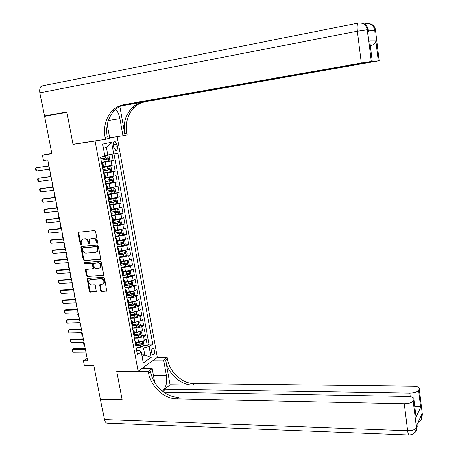 <?xml version="1.0" encoding="UTF-8"?>
<svg xmlns="http://www.w3.org/2000/svg" width="458" height="458" viewBox="0 0 458 458"><rect width="100%" height="100%" fill="white"/><g stroke="black" fill="none" stroke-linecap="round" stroke-linejoin="round"><path stroke-width="0.69" d="M97.216 243.433L97.697 242.654L95.573 231.553L94.485 230.586L78.203 232.321L78.037 233.162L80.179 244.125L80.923 244.795L81.278 244.589L81.112 242.603L81.621 239.981L83.253 239.059L84.558 238.944C86.293 239.002 87.438 240.026 87.993 242.019L88.268 243.444L89.024 244.12L89.39 243.908L89.224 241.916L89.716 239.311L91.394 238.349L92.716 238.234C94.468 238.286 95.625 239.316 96.18 241.326L96.455 242.757L97.216 243.433M154.667 350.45L153.338 348.292C151.856 348.383 151.22 349.866 151.438 352.723L152.766 354.881C154.249 354.784 154.884 353.307 154.667 350.45M100.605 290.618L101.682 291.591L106.697 291.013L104.498 278.235L103.416 277.262L87.163 278.521L89.362 291.191L90.421 292.158L96.266 291.557L95.384 285.718L94.319 284.75L91.692 284.893C89.264 284.298 88.428 282.775 89.178 280.325L90.638 279.472L100.983 278.859C103.411 279.426 104.269 280.937 103.565 283.399L102.031 284.321L99.735 284.756L100.605 290.618L101.195 290.32L102.266 291.294L106.657 291.07M95.052 141.007L73.011 144.396L66.851 112.382L44.529 116.326L51.931 153.791L42.359 155.222L43.43 160.603L47.764 159.974L87.673 360.732L83.413 360.744L84.392 365.639L93.787 365.639L100.394 399.095L122.126 399.594L116.647 371.135L138.19 371.215L95.052 141.007L97.56 140.503M100.01 259.457L100.565 259.125L100.697 258.358L98.356 246.112L97.273 245.144L81.507 246.444L80.843 247.543L83.207 259.634L84.266 260.596L100.457 259.262M101.441 262.234L103.645 275.126L103.073 275.47L87.358 276.432L86.293 275.47L85.428 269.573L92.298 268.846L92.842 268.525L92.974 267.764L92.31 264.335L91.239 263.367L84.638 263.831L83.991 262.611L100.359 261.266L101.441 262.234M136.839 345.435L137.509 345.424M143.617 345.343L147.281 345.292L146.194 339.384L144.31 340.637L143.577 336.676L137.932 338.107L134.4 338.17M141.757 335.508L145.467 335.433L144.373 329.497L142.478 330.71L141.745 326.731L136.078 328.146L132.539 328.231M139.89 325.632L143.64 325.529L142.547 319.57L140.635 320.743L139.896 316.741L134.217 318.133L130.673 318.247M138.018 315.705L141.808 315.579L140.709 309.591L138.785 310.724L138.047 306.705L132.345 308.079L128.801 308.217M136.129 305.738L139.971 305.583L138.86 299.566L136.931 300.66L136.186 296.624L130.467 297.975L126.918 298.135M134.234 295.725L138.121 295.542L137.005 289.496L135.064 290.549L134.314 286.49L128.578 287.83L125.028 288.013M132.328 285.66L136.261 285.454L135.144 279.374L133.186 280.393L132.436 276.317L126.683 277.628L123.128 277.84M130.41 275.556L134.394 275.315L133.272 269.212L131.303 270.186L130.547 266.092L124.776 267.386L121.215 267.621M128.48 265.405L132.522 265.13L131.389 258.999L129.408 259.932L128.652 255.816L122.858 257.093L119.298 257.35M126.54 255.203L130.639 254.9L129.499 248.74L127.507 249.627L126.746 245.494L120.935 246.748L117.368 247.034M124.587 244.956L128.744 244.624L127.605 238.429L125.595 239.276L124.828 235.126L115.433 236.666M122.624 234.662L126.843 234.296L125.698 228.073L123.677 228.88L122.904 224.706L113.487 226.252M120.649 224.323L124.931 223.916L123.78 217.665L121.748 218.432L120.975 214.235L111.534 215.787M118.662 213.932L123.013 213.491L121.857 207.211L119.807 207.932L119.028 203.718L109.571 205.276M116.658 203.495L121.084 203.014L119.922 196.705L117.861 197.381L117.076 193.144L107.596 194.707M114.546 193.024L119.143 192.486L117.975 186.148L115.903 186.778L115.118 182.524L105.609 184.093M111.889 182.57L117.196 181.912L116.023 175.546L113.939 176.13L113.149 171.853L103.617 173.427M108.191 172.214L115.239 171.286L114.059 164.886L103.519 166.855M144.31 340.637L138.671 342.08L136.221 342.115M142.478 330.71L136.816 332.136L134.371 332.187M140.635 320.743L134.961 322.146L132.511 322.214M138.785 310.724L133.095 312.11L130.639 312.196M136.931 300.66L131.217 302.022L128.761 302.131M135.064 290.549L129.333 291.895L126.872 292.015M133.186 280.393L127.439 281.716L124.977 281.853M131.303 270.186L123.07 271.646M129.408 259.932L121.158 261.386M127.507 249.627L119.235 251.081M125.595 239.276L117.305 240.731M123.677 228.88L115.364 230.322M121.748 218.432L113.412 219.874M119.807 207.932L111.454 209.369M117.861 197.381L109.485 198.818M115.903 186.778L107.504 188.215M113.939 176.13L105.517 177.561M113.401 145.094L113.836 147.476L115.777 150.413C117.111 150.379 117.654 149.136 117.397 146.686L116.962 144.322L115.01 141.367C113.681 141.402 113.143 142.644 113.401 145.094M117.105 136.673L157.334 357.36L138.19 371.215M109.714 138.076L115.376 136.942M147.281 345.292L148.987 344.13L152.709 344.078L117.809 153.184L104.722 155.64M152.709 344.078L149.148 346.523L151.14 357.383L143.262 363.011L141.207 351.967L137.457 354.544L100.594 157.231L104.83 156.235L102.575 144.098L111.603 142.209L113.796 154.128M101.659 162.218L113.275 160.609L101.613 162.71M103.628 167.445L102.575 167.846M101.705 163.174L102.832 163.174L101.756 163.472M135.906 346.231L136.839 345.429L136.753 344.977M134.852 340.62L136.089 341.41L135.15 342.2M140.388 331.569L141.551 331.873L142.1 334.85L141.241 336.515L138.728 337.334L138.379 335.445L134.022 336.155L134.961 335.359L134.881 334.93M132.98 330.573L134.205 331.317L133.261 332.079M132.122 325.987L133.072 325.243L132.997 324.831M131.091 320.48L132.316 321.178L131.36 321.917M130.215 315.797L131.177 315.075L131.102 314.68M129.196 310.335L130.416 310.993L129.454 311.703M128.303 305.555L129.27 304.862L129.202 304.49M127.295 300.145L128.503 300.763L127.536 301.444M126.379 295.261L127.29 294.248M125.383 289.908L126.585 290.481L125.612 291.133M124.45 284.922L125.372 283.954M123.46 279.626L124.662 280.147L123.671 280.777M122.509 274.537L123.442 273.615M121.53 269.287L122.721 269.768L121.731 270.363M120.557 264.094L121.502 263.224M119.59 258.902L120.775 259.337L119.773 259.909M118.599 253.606L119.555 252.787M117.637 248.471L118.822 248.86L117.809 249.398M116.63 243.066L117.597 242.299M115.679 237.988L116.859 238.326L115.84 238.836M114.649 232.475L115.634 231.759M113.71 227.454L114.884 227.746L113.859 228.227M112.662 221.838L113.653 221.168M111.735 216.869L112.897 217.115L111.867 217.567M110.664 211.144L111.672 210.525M109.748 206.232L110.905 206.432L109.863 206.85M108.655 200.398L109.674 199.831M107.75 195.543L108.901 195.692L107.853 196.087M106.64 189.601L107.67 189.091M105.746 184.809L106.891 184.906L105.832 185.267M104.613 178.752L105.655 178.294M103.726 174.017L104.865 174.063L103.8 174.395M115.239 171.286L113.149 171.853M117.196 181.912L115.118 182.524M119.143 192.486L117.076 193.144M121.084 203.014L119.028 203.718M123.013 213.491L120.975 214.235M124.931 223.916L122.904 224.706M126.843 234.296L124.828 235.126M128.744 244.624L126.746 245.494M130.639 254.9L128.652 255.816M132.522 265.13L130.547 266.092M134.394 275.315L132.436 276.317M136.261 285.454L134.314 286.49M138.121 295.542L136.186 296.624M139.971 305.583L138.047 306.705M141.808 315.579L139.896 316.741M143.64 325.529L141.745 326.731M145.467 335.433L143.577 336.676M148.987 344.13L114.076 154.06M113.275 160.609L112.136 154.426M141.757 354.933L144.791 354.91L143.509 347.977L136.244 348.063M107.819 155.199L106.411 147.602L103.353 148.272M87.203 358.374L83.413 360.744M51.828 153.27L42.359 155.222M142.106 356.788L144.791 354.91L151.14 357.383M136.719 350.582L139.73 350.553L141.207 351.967M143.509 347.977L149.148 346.523M106.411 147.602L111.603 142.209M73.011 144.396L75.593 143.886M97.617 243.169L96.781 241.085C96.226 239.076 95.069 238.051 93.317 238L92.716 238.234M91.068 238.4L93.317 238M82.944 239.11L85.165 238.71C86.9 238.761 88.045 239.786 88.6 241.778L89.424 243.851M78.879 232.029L78.65 232.933L80.791 243.879L81.324 244.526M81.656 246.433L81.455 247.297L83.808 259.377L84.873 260.333L100.508 259.199M97.336 247.36L96.581 246.685L82.743 247.807L82.274 248.574L82.566 250.068C83.121 252.043 84.261 253.068 85.984 253.137L95.436 252.404L97.176 251.385L97.623 248.866L97.336 247.36L97.932 247.108L97.176 246.433L96.581 246.685M83.081 247.669L97.176 246.433M96.443 252.083L97.777 251.133L98.224 248.614L97.623 248.866M97.932 247.108L98.224 248.614M103.6 275.195L87.358 276.432M86.064 269.258L86.894 275.195L87.959 276.157M92.894 268.577L93.438 268.256L93.569 267.495L92.905 264.066L91.835 263.104L84.638 263.831M84.57 262.388L85.24 263.568M98.934 268.405L100.428 267.518C101.195 265.01 100.342 263.476 97.875 262.903L93.667 263.482L94.193 267.684L95.27 268.651L98.934 268.405M99.89 268.079L101.018 267.243C101.785 264.747 100.932 263.207 98.47 262.64L97.875 262.903M94.365 263.092L98.47 262.64M100.359 284.418L101.195 290.32M103.05 283.96L104.149 283.113C104.853 280.651 103.995 279.14 101.573 278.573L100.983 278.859M90.266 279.529L101.573 278.573M87.787 278.201L89.957 290.899L91.016 291.861L96.237 291.597M101.527 162.241L108.735 160.976L109.697 159.619L109.101 156.396L107.739 155.594L104.813 156.144M107.739 155.594L104.802 156.086M101.144 160.197L107.807 159.052L107.699 157.758L100.903 158.903M106.571 157.958L106.508 159.235L101.132 160.134M48.308 165.996L48.72 164.943L48.909 165.911M49.596 169.185L36.531 171L35.77 170.25L35.455 168.681L35.896 167.851L37.075 167.582L48.943 165.905M36.531 171L35.896 167.851L48.966 166.008M368.432 31.86L368.18 29.799L368.432 31.86L374.965 32.129L374.724 30.131L375.543 30.371M44.466 116L66.788 112.044L72.988 144.287L105.357 139.306L105.002 137.377C103.29 126.482 105.844 117.483 112.668 110.389C115.88 107.344 119.601 105.432 123.832 104.659L361.305 63.044L357.297 31.201L39.886 92.825L44.466 116L52.87 114.855M109.668 137.824L122.984 135.768L119.882 118.616C119.137 114.729 117.74 111.626 115.697 109.313M122.984 135.768L127.089 134.944L126.757 133.101C125.177 122.675 127.713 114.065 134.366 107.269C137.497 104.35 141.11 102.518 145.209 101.773L379.247 60.742L375.514 30.171C374.736 26.135 372.388 23.93 368.461 23.553M119.847 106.468L124.731 133.501C123.133 123.03 125.675 114.386 132.339 107.561C135.476 104.63 139.1 102.792 143.211 102.042L120.946 105.935M105.357 139.306L109.777 138.419L107.229 124.582M370.053 43.728L369.709 40.974L375.904 40.98L378.325 60.828L379.241 60.742L375.52 30.171C375.154 27.171 373.636 25.138 370.974 24.068M378.325 60.828L368.701 62.156M121.954 105.506L368.724 62.345M39.886 92.825C39.336 88.743 40.247 86.402 42.623 85.801L358.104 23.095M122.79 105.197L372.228 61.383L369.709 40.974M368.215 30.022L367.333 29.759L371.255 61.469L372.228 61.383L369.715 40.997M371.255 61.469L361.305 63.044M370.31 45.794L370.871 45.703L370.299 45.714M105.002 137.377L107.206 136.948C105.512 126.093 108.065 117.139 114.866 110.069C118.072 107.04 121.782 105.134 126.002 104.367L123.832 104.659M375.904 40.98L375.886 41.06C375.526 43.149 373.854 44.695 370.871 45.703M422.265 413.671L422.425 415.005L421.852 416.253L421.646 414.57L416.94 424.743L417.158 426.455L416.94 424.743M107.882 423.192L106.811 423.152C105.655 422.711 104.859 421.503 104.435 419.539L100.451 399.387L122.183 399.886L116.664 371.232L148.295 371.352L148.615 373.087C150.882 386.638 164.021 398.832 176.651 398.866L404.196 403.796C408.851 403.71 411.862 402.765 413.231 400.968L416.551 427.778L417.152 426.467L416.975 424.984M162.401 391.178C165.928 387.966 167.244 382.711 166.351 375.417L163.569 360.045L167.136 357.406L167.433 359.072C169.546 372.096 182.215 383.718 194.444 383.627L413.437 386.18C417.696 386.386 419.637 387.331 419.253 389.002L418.56 390.382L420.627 407.328L416.104 416.86L415.664 413.236M141.934 368.507L152.119 368.524L154.672 382.413M152.119 368.524L148.295 371.352M165.052 392.214L164.519 389.266L409.813 393.084C414.341 392.981 417.261 392.077 418.56 390.382M170.078 384.766L165.676 360.383C167.8 373.459 180.515 385.132 192.778 385.052L170.078 384.766L164.519 389.266M416.104 416.86L413.963 399.513L413.231 400.968M413.963 399.513L413.969 399.502C414.387 397.721 412.412 396.708 408.044 396.462L163.758 392.191M100.84 399.107L100.451 399.387M153.579 360.085L163.569 360.045M157.203 357.458L167.136 357.406M419.253 389.014L422.425 415.005L419.253 389.014M414.925 407.248L415.343 406.389L414.828 406.475M148.615 373.087L150.522 371.667C152.766 385.167 165.865 397.304 178.448 397.321L176.651 398.866M415.343 406.389C418.228 406.217 419.992 406.527 420.627 407.328M144.831 366.406L145.226 368.513M144.299 368.513L144.018 367.001M103.537 172.981L110.722 171.698L111.678 170.319L111.088 167.113L109.731 166.346L103.628 167.439M109.731 166.346L103.617 167.359M103.153 170.943L109.8 169.798L109.697 168.504L102.913 169.655M108.603 168.704L108.5 169.97L103.136 170.863M50.409 176.548L50.758 175.196L51.01 176.467M105.529 183.669L112.697 182.37L113.647 180.973L113.057 177.778L111.712 177.04L105.626 178.151M111.712 177.04L105.609 178.053M105.151 181.643L111.781 180.486L111.689 179.198L104.911 180.36M110.618 179.399L110.481 180.647L105.134 181.54M52.498 187.053L52.327 186.177L52.785 185.404L53.099 186.979M107.521 194.306L114.66 192.99L115.605 191.57L115.021 188.398L113.681 187.688L107.619 188.811M113.681 187.688L107.596 188.702M107.143 192.286L113.75 191.123L113.664 189.841L106.903 191.015M112.616 190.047L112.45 191.278L107.12 192.171M54.576 197.507L54.342 196.316L54.805 195.56L55.178 197.438M109.496 204.892L116.618 203.558L117.557 202.121L116.973 198.961L115.645 198.28L109.599 199.425M115.645 198.28L109.577 199.293M109.124 202.883L115.714 201.709L115.634 200.432L108.884 201.617M114.609 200.644L114.414 201.852L109.096 202.745M56.649 207.915L56.351 206.415L56.815 205.676L57.244 207.846M51.697 179.759L38.644 181.471L37.882 180.71L37.567 179.147L38.014 178.339L39.182 178.048L51.044 176.467M38.644 181.471L38.014 178.339L51.067 176.593M53.792 190.288L40.751 191.896L39.983 191.123L39.669 189.56L40.121 188.776L41.283 188.467L53.134 186.973M40.751 191.896L40.121 188.776L53.162 187.133M55.876 200.759L42.846 202.27L42.079 201.48L41.764 199.928L42.216 199.167L43.373 198.835L55.212 197.432M42.846 202.27L42.216 199.167L55.252 197.621M57.943 211.184L44.924 212.598L44.163 211.796L43.848 210.251L44.3 209.506L45.451 209.151L57.279 207.84M44.924 212.598L44.3 209.506L57.324 208.064M111.466 215.426L118.57 214.081L119.498 212.621L118.92 209.478L117.597 208.825L111.569 209.987M117.597 208.825L111.54 209.838M111.094 213.428L117.666 212.249L117.597 210.978L110.853 212.163M116.584 211.19L116.372 212.38L111.065 213.273M58.922 218.248L58.349 216.462L58.819 215.741L59.305 218.208M60.009 221.563L47.002 222.874L46.235 222.061L45.92 220.521L46.378 219.8L47.523 219.428L59.34 218.203M47.002 222.874L46.378 219.8L59.391 218.455M113.424 225.914L120.506 224.546L121.433 223.075L120.855 219.943L119.538 219.319L113.532 220.498M119.538 219.319L113.498 220.327M113.052 223.922L119.607 222.737L119.544 221.466L112.817 222.668M118.553 221.683L118.313 222.857L113.017 223.75M61.189 228.536L60.633 227.958L60.336 226.464L60.811 225.765L61.355 228.519M62.059 231.891L49.063 233.105L48.296 232.28L47.987 230.746L48.445 230.042L49.584 229.647L61.389 228.513M49.063 233.105L48.445 230.042L61.446 228.794M115.376 236.345L122.435 234.965L123.357 233.477L122.778 230.357L121.473 229.761L115.479 230.958M121.473 229.761L115.445 230.775M115.004 234.37L121.542 233.174L121.484 231.908L114.769 233.116M120.506 232.132L120.248 233.288L114.969 234.175M63.387 238.727L62.614 237.908L62.317 236.42L62.826 235.738L63.422 238.721M64.103 242.167L51.119 243.29L50.351 242.448L50.042 240.925L50.506 240.238L51.634 239.826L63.433 238.778M51.119 243.29L50.506 240.238L63.49 239.093M117.317 246.736L124.358 245.339L125.269 243.828L124.696 240.725L123.397 240.158L117.425 241.366M123.397 240.158L117.385 241.166M116.945 244.761L123.465 243.559L123.42 242.305L116.716 243.519M122.446 242.528L122.177 243.667L116.904 244.555M65.357 248.642L64.584 247.818L64.292 246.335L64.767 245.671L65.391 248.642M81.553 246.57L81.118 246.604M66.135 252.398L53.162 253.429L52.395 252.57L52.086 251.058L52.55 250.389L53.678 249.959L65.46 248.997M53.162 253.429L52.55 250.389L65.528 249.335M119.246 257.07L126.265 255.661L127.175 254.133L126.603 251.047L125.315 250.503L119.355 251.728M125.315 250.503L119.315 251.511M118.88 255.112L125.383 253.898L125.337 252.644L118.645 253.869M124.381 252.879L124.095 253.995L118.84 254.883M66.765 255.547L67.355 258.512M67.32 258.518L66.547 257.677L66.255 256.199L66.765 255.558M68.162 262.583L55.2 263.516L54.428 262.646L54.124 261.14L55.704 260.041L67.481 259.165M55.2 263.516L54.594 260.493L67.555 259.531M121.17 267.358L128.171 265.932L129.07 264.386L128.503 261.312L127.221 260.802L121.284 262.045M127.221 260.802L126.087 260.883M126.042 260.888L121.238 261.81M120.803 265.405L127.29 264.192L127.255 262.944L120.574 264.174M126.305 263.178L126.002 264.277L120.757 265.165M68.717 265.388L69.307 268.342M69.273 268.348L68.5 267.495L68.208 266.024L68.723 265.4M70.177 272.722L57.227 273.558L56.454 272.676L56.151 271.176L57.731 270.077L69.496 269.287M57.227 273.558L56.62 270.552L69.576 269.688M123.082 277.6L130.061 276.157L130.959 274.594L130.393 271.537L129.116 271.05L123.196 272.31M129.116 271.05L128.286 271.107M127.753 271.21L123.15 272.058M122.715 275.659L129.185 274.434L129.156 273.186L122.836 274.371M128.217 273.426L127.902 274.508L122.67 275.395M70.669 275.184L71.253 278.132M71.219 278.132L70.446 277.267L70.154 275.802L70.669 275.201M72.181 282.809L59.242 283.554L58.469 282.66L58.166 281.166L59.74 280.067L71.5 279.363M59.242 283.554L58.641 280.559L71.58 279.786M124.982 287.79L131.95 286.336L132.837 284.75L132.276 281.71L131.005 281.252L125.103 282.529M131.005 281.252L130.416 281.286M129.419 281.481L125.051 282.254M124.622 285.861L131.074 284.624L131.051 283.387L125.206 284.504M130.118 283.634L129.791 284.693L124.57 285.58M72.604 284.939L73.188 287.87M73.154 287.87L72.381 286.994L72.089 285.54L72.61 284.95M74.179 292.851L61.252 293.504L60.479 292.599L60.175 291.111L61.744 290.011L73.492 289.393M61.252 293.504L60.651 290.527L73.583 289.845M126.883 297.935L133.822 296.463L134.704 294.866L134.148 291.838L132.889 291.408L127.003 292.696M132.889 291.408L132.494 291.425M131.017 291.712L126.946 292.41M126.523 296.011L132.957 294.775L132.94 293.538L127.335 294.626M132.007 293.79L131.669 294.832L126.465 295.719M74.534 294.649L75.118 297.568M75.083 297.568L74.305 296.681L74.019 295.233L74.539 294.666M76.165 302.853L63.25 303.414L62.477 302.492L62.173 301.015L63.742 299.916L75.473 299.377M63.25 303.414L62.654 300.442L75.57 299.858M128.767 308.034L135.688 306.551L136.57 304.931L136.009 301.914L134.761 301.513L128.887 302.818M132.505 301.908L128.83 302.515M128.412 306.116L134.829 304.873L134.812 303.643L129.248 304.736M133.891 303.894L133.547 304.925L128.349 305.807M76.457 304.318L77.036 307.221M77.001 307.226L76.223 306.322L75.936 304.879L76.457 304.33M78.146 312.803L65.242 313.272L64.463 312.345L64.166 310.868L65.729 309.768L77.448 309.31M65.242 313.272L64.647 310.318L77.551 309.82M130.644 318.081L137.549 316.587L138.419 314.949L137.864 311.95L136.621 311.572L130.77 312.888M133.833 312.058L130.707 312.568M130.29 316.18L136.69 314.921L136.684 313.696L131.125 314.801M135.763 313.959L135.408 314.967L130.227 315.854M78.37 313.942L78.948 316.833M78.913 316.833L78.135 315.923L77.849 314.486L78.375 313.953M80.11 322.707L67.223 323.085L66.444 322.146L66.147 320.68L67.704 319.581L79.417 319.203M67.223 323.085L66.628 320.148L79.52 319.741M138.453 321.602L132.643 322.919M135.362 322.123L132.58 322.581M139.421 326.531L138.505 321.596L139.713 321.934L140.262 324.922L139.398 326.577L132.517 328.088M132.162 326.188L138.545 324.928L138.545 323.703L132.992 324.819M137.629 323.972L137.263 324.962L132.442 325.793M80.276 323.52L80.848 326.405M80.814 326.405L80.036 325.483L79.749 324.052L80.276 323.537M82.074 332.565L69.192 332.857L68.414 331.907L68.116 330.441L69.673 329.342L81.375 329.05M69.192 332.857L68.603 329.932L81.484 329.611M140.205 331.621L134.503 332.897M136.988 332.13L134.434 332.548M138.728 337.334L134.371 338.044M138.379 335.445L140.388 334.89L140.394 333.67L134.852 334.792M139.484 333.945L139.112 334.913L134.692 335.68M82.171 333.058L82.743 335.932M82.709 335.932L81.925 334.998L81.644 333.573L82.171 333.075M84.026 342.378L71.156 342.584L70.372 341.622L70.08 340.168L71.631 339.063L83.322 338.851M71.156 342.584L70.566 339.67L83.436 339.441M141.951 341.594L136.358 342.836M137.932 338.107L138.671 342.08L136.289 342.464M142.278 341.502L143.377 341.771L143.927 344.731L143.073 346.414L136.226 347.954M136.221 346.019L142.226 344.8L142.238 343.586L136.707 344.714M141.327 343.866L140.95 344.817L136.77 345.544M84.06 342.555L84.627 345.412M84.593 345.412L83.814 344.468L83.528 343.048L84.06 342.573M85.967 352.15L73.108 352.265L72.33 351.292L72.038 349.843L73.583 348.744L85.262 348.607M73.108 352.265L72.524 349.368L85.383 349.225M136.816 332.136L136.078 328.146M134.961 322.146L134.217 318.133M133.095 312.11L132.345 308.079M131.217 302.022L130.467 297.975M129.333 291.895L128.578 287.83M127.439 281.716L126.683 277.628M125.538 271.491L124.776 267.386M123.626 261.215L122.858 257.093M121.708 250.892L120.935 246.748M119.778 240.519L119.006 236.357M117.838 230.099L117.059 225.914M115.891 219.628L115.113 215.426M113.933 209.106L113.149 204.886M111.97 198.537L111.179 194.295M109.994 187.912L109.199 183.652M108.008 177.24L107.212 172.958M106.01 166.517L105.214 162.212M103.01 167.731L102.197 163.363M136.295 345.973L135.539 341.943M134.412 335.88L133.656 331.832M132.517 325.747L131.755 321.676M130.616 315.562L129.854 311.474M128.704 305.326L127.937 301.221M126.786 295.044L126.013 290.916M124.857 284.716L124.084 280.565M122.916 274.331L122.137 270.168M120.969 263.905L120.191 259.715M119.011 253.423L118.227 249.215M117.048 242.895L116.258 238.664M115.073 232.309L114.277 228.061M113.086 221.678L112.29 217.413M111.088 210.995L110.286 206.707M109.084 200.255L108.283 195.95M107.069 189.469L106.262 185.141M105.048 178.626L104.235 174.275M111.964 165.43L111.168 161.13M113.361 144.86L116.962 144.322M113.79 147.218L117.397 146.686M96.781 241.085L96.18 241.326M91.995 238.114L91.394 238.349M88.875 243.204L88.268 243.444M88.6 241.778L87.993 242.019M85.165 238.71L84.558 238.944M83.86 238.824L83.253 239.059M80.791 243.879L80.179 244.125M78.65 232.933L78.037 233.162M97.056 242.511L96.455 242.757M84.873 260.333L84.266 260.596M83.808 259.377L83.207 259.634M81.455 247.297L80.843 247.543M83.35 247.56L82.743 247.807M103.56 275.241L103.073 275.47M86.894 275.195L86.293 275.47M85.898 270.071L85.297 270.34M93.569 267.495L92.974 267.764M92.905 264.066L92.31 264.335M91.835 263.104L91.239 263.367M94.806 262.898L94.211 263.161M100.21 285.197L99.621 285.483M91.239 279.185L90.638 279.472M96.209 291.637L95.705 291.889M91.016 291.861L90.421 292.158M89.957 290.899L89.362 291.191M87.638 278.991L87.037 279.271M106.64 291.099L106.119 291.362M102.266 291.294L101.682 291.591M108.758 160.941L107.773 155.617M105.437 158.153L105.059 156.104M106.061 161.491L105.678 159.447M106.508 159.235L107.807 159.052M124.731 133.501L126.757 133.101M143.211 102.042L145.209 101.773M364.488 23.936L365.787 23.679M368.324 30.938L374.724 30.131C373.654 25.362 370.762 23.198 366.039 23.633L365.255 24.423M357.297 31.201L367.333 29.759C366.223 24.829 363.24 22.591 358.379 23.043C357.16 23.444 356.799 26.163 357.297 31.201M363.497 23.495C366.245 24.595 367.808 26.701 368.186 29.799C367.368 25.619 364.934 23.341 360.887 22.963M108.306 120.54L119.882 118.616M165.676 360.383L167.433 359.072M192.778 385.052L194.444 383.627M104.435 419.539L407.586 430.697L404.196 403.796M410.254 396.645L409.813 393.084M106.811 423.152L408.96 434.997C413.482 434.728 416.013 432.335 416.551 427.818L416.551 427.778C415.206 429.696 412.217 430.669 407.586 430.697C407.901 433.062 408.359 434.493 408.96 434.997L409.526 434.997M415.721 431.098L416.551 427.818C416.757 430.405 415.761 432.341 413.557 433.611M417.959 422.534C420.415 421.188 421.709 419.104 421.852 416.288L420.192 417.719M421.045 419.505L421.852 416.288C422.053 418.812 421.074 420.707 418.915 421.961M153.367 375.331L166.351 375.417M110.744 171.664L109.765 166.363M107.435 168.91L107.058 166.872M108.054 172.237L107.676 170.199M108.5 169.97L109.8 169.798M112.72 182.336L111.746 177.057M109.428 179.616L109.05 177.584M110.04 182.925L109.662 180.899M110.481 180.647L111.781 180.486M114.689 192.955L113.716 187.706M111.409 190.27L111.031 188.249M112.021 193.562L111.643 191.547M112.45 191.278L113.75 191.123M116.647 203.524L115.679 198.297M113.378 200.873L113.006 198.864M113.985 204.154L113.613 202.144M114.414 201.852L115.714 201.709M118.593 214.041L117.632 208.842M115.336 211.43L114.964 209.426M115.943 214.688L115.571 212.689M116.372 212.38L117.666 212.249M120.528 224.512L119.572 219.336M117.288 221.93L116.916 219.937M117.889 225.176L117.523 223.189M118.313 222.857L119.607 222.737M122.458 234.931L121.507 229.779M119.229 232.383L118.862 230.403M119.83 235.612L119.464 233.637M120.248 233.288L121.542 233.174M124.381 245.299L123.431 240.175M121.164 242.786L120.797 240.816M121.759 246.003L121.393 244.034M122.177 243.667L123.465 243.559M126.293 255.621L125.343 250.52M123.088 253.142L122.721 251.179M123.683 256.343L123.317 254.379M124.095 253.995L125.383 253.898M128.194 265.898L127.255 260.814M125 263.447L124.639 261.495M125.595 266.63L125.229 264.678M126.002 264.277L127.29 264.192M130.083 276.122L129.15 271.067M126.906 273.707L126.545 271.76M127.496 276.872L127.135 274.932M127.902 274.508L129.185 274.434M131.973 286.296L131.04 281.264M128.807 283.914L128.446 281.979M129.391 287.069L129.03 285.134M129.791 284.693L131.074 284.624M133.845 296.423L132.917 291.42M130.69 294.076L130.335 292.147M131.274 297.213L130.919 295.29M131.669 294.832L132.957 294.775M135.711 306.511L134.789 301.524M132.574 304.192L132.213 302.269M133.152 307.312L132.797 305.4M133.547 304.925L134.829 304.873M137.572 316.547L136.65 311.583M134.44 314.257L134.085 312.345M135.018 317.365L134.663 315.459M135.408 314.967L136.69 314.921M136.301 324.275L135.952 322.375M136.879 327.373L136.524 325.478M137.263 324.962L138.545 324.928M141.264 336.475L140.354 331.575M138.156 334.248L137.806 332.359M139.112 334.913L140.388 334.89M143.096 346.374L142.198 341.525M139.999 344.176L139.65 342.298M140.572 347.244L140.222 345.366M140.95 344.817L142.226 344.8M152.766 348.298L153.338 348.292M103.645 167.536L102.832 163.174M105.678 178.408L104.865 174.063M107.693 189.228L106.891 184.906M109.702 199.997L108.901 195.692M111.706 210.709L110.905 206.432M113.693 221.374L112.897 217.115M115.674 231.983L114.884 227.746M117.643 242.545L116.859 238.326M119.607 253.056L118.822 248.86M121.559 263.516L120.775 259.337M123.5 273.924L122.721 269.768M125.435 284.286L124.662 280.147M127.358 294.597L126.585 290.481M129.27 304.862L128.503 300.763M131.177 315.075L130.416 310.993M133.072 325.243L132.316 321.178M134.961 335.359L134.205 331.317M136.839 345.429L136.089 341.41M114.271 141.482L115.01 141.367M78.822 232.091L78.203 232.321M81.61 246.49L80.997 246.736M97.777 251.133L97.176 251.385M86.03 269.304L85.428 269.573M93.438 268.256L92.842 268.525M84.501 262.394L83.991 262.611M101.018 267.243L100.428 267.518M100.319 284.47L99.735 284.756M104.149 283.113L103.565 283.399M87.764 278.241L87.163 278.521M107.355 157.804L107.699 157.758M114.866 110.069L112.668 110.389M132.339 107.561L134.366 107.269M375.886 41.06L369.749 41.06M413.969 399.502L416.11 416.832M109.41 168.544L109.697 168.504"/></g></svg>
